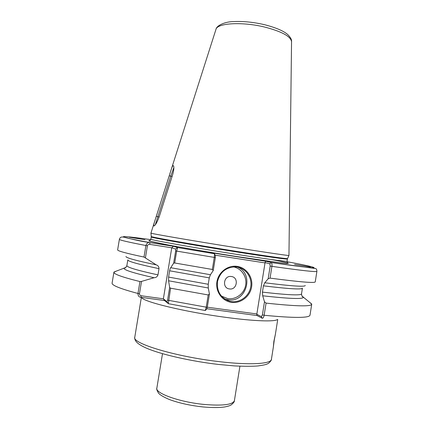 <?xml version="1.0" encoding="UTF-8"?>
<svg xmlns="http://www.w3.org/2000/svg" width="429" height="429" viewBox="0 0 429 429"><rect width="100%" height="100%" fill="white"/><g stroke="black" fill="none" stroke-linecap="round" stroke-linejoin="round"><path stroke-width="0.64" d="M144.943 239.72L129.44 237.237L144.943 239.72M274.308 339.768L275.386 334.304L273.868 341.393L273.359 346.948L274.308 339.768M294.632 264.43L310.398 266.983L294.632 264.43M231.472 302.348C222.163 301.137 215.283 291.484 216.924 281.805C218.42 272.109 228.013 264.891 237.264 266.388C246.536 267.739 253.212 277.322 251.614 286.867C250.15 296.434 240.766 303.705 231.472 302.348M236.974 267.02L235.612 266.87C226.078 267.133 220.034 272.056 217.471 281.639C216.666 291.511 220.737 298.042 229.692 301.233L231.413 301.566C240.337 302.874 249.356 295.887 250.761 286.695C252.3 277.525 245.881 268.318 236.974 267.02M229.418 288.926C221.654 288.116 223.761 275.069 231.419 276.523C239.146 277.365 237.06 290.331 229.418 288.926M291.548 41.763L288.953 255.453C289.312 255.85 268.447 252.82 237.768 247.946C194.074 241.023 148.906 233.253 150.928 233.103L150.928 233.086M174.7 262.988L173.638 263.197L175.649 250.922L175.568 249.034L171.745 247.796L149.791 244.391C148.611 244.23 147.812 244.696 147.404 245.785L145.908 245.527C128.083 242.079 119.246 240.02 119.385 239.355L117.632 249.876C117.428 250.917 126.217 253.314 143.999 257.062L145.908 245.527C146.6 243.415 147.855 242.428 149.667 242.567L173.423 246.262L177.59 247.544L176.641 251.121L174.7 262.988L212.334 269.466L214.28 257.464L214.5 253.834L210.382 252.606L265.717 261.218L271.107 262.543C271.895 262.966 272.168 264.237 271.927 266.355L270.05 278.121C299.737 281.998 314.806 283.253 315.245 281.885L316.902 271.343C316.543 272.217 301.549 270.549 271.927 266.355L270.19 266.044L269.862 263.803L264.977 262.575L265.02 262.907L215.154 255.175M173.638 263.197L170.731 267.712L210.43 274.726L213.229 270.554L212.334 269.466M125.97 256.472C125.579 257.738 135.655 260.521 156.204 264.838L143.999 257.062M169.616 270.785L168.581 277.08L208.237 284.277L209.272 277.885L169.616 270.785C169.981 268.94 170.351 267.911 170.731 267.712M157.979 274.887L159.003 268.656C138.09 264.232 127.697 261.315 127.815 259.899L126.871 265.583C126.716 267.213 137.087 270.313 157.979 274.887C157.346 276.7 156.043 277.643 154.081 277.729L141.516 281.413L139.479 293.752C139.516 294.911 140.122 295.586 141.307 295.774L163.374 298.809L171.745 247.796L173.423 246.262M168.586 280.775L169.653 287.494L170.57 288.191L208.199 294.959L209.427 293.983L208.279 287.988L168.586 280.775L168.581 277.08M116.549 271.026L113.91 272.227C113.572 274.051 122.254 277.161 139.951 281.558L141.516 281.413M125.853 267.412L124.04 268.163C123.327 269.846 133.344 273.032 154.081 277.729M168.254 303.555L164.516 300.536L140.599 297.265C138.835 296.938 137.961 295.678 137.977 293.474L139.951 281.558M301.914 295.93L303.394 297.217C303.383 299.297 289.816 298.825 262.687 295.79L264.489 301.764L266.066 303.11L264.13 315.272C263.706 317.326 263.074 318.313 262.232 318.238L257.035 315.556L206.896 308.73M170.57 288.191L168.334 303.678L205.228 310.516L206.188 307.357L208.199 294.959M210.43 274.726L209.272 277.885M156.204 264.838C158.054 265.476 158.982 266.747 159.003 268.656M208.237 284.277L208.279 287.988M270.05 278.121L268.157 278.77L264.763 282.77C291.554 286.105 305.051 287.022 305.255 285.51M263.433 285.837L262.43 292.117C287.961 295.045 300.986 295.635 301.523 293.87L302.418 288.175C301.925 289.704 288.931 288.921 263.433 285.837L264.763 282.77M266.066 303.11C295.897 306.306 311.116 306.692 311.722 304.263L309.599 302.295M262.687 295.79L262.43 292.117M169.235 175.783L171.069 170.002C172.179 166.388 173.016 165.026 173.573 165.916C174.179 167.364 173.852 170.345 172.597 174.86L159.272 216.57C157.175 222.158 155.427 225.295 154.032 225.992C153.437 225.917 153.759 224.045 154.992 220.367L169.235 175.783L170.763 176.158L155.293 224.801M207.287 307.191L256.864 313.964L265.02 262.907M209.427 293.983L207.261 307.357L206.633 309.143L205.378 310.44M215.288 255.432L215.331 257.582L213.229 270.554M256.864 313.964L256.724 314.232L261.433 316.645L262.398 314.886L264.489 301.764M268.157 278.77L270.19 266.044M164.516 300.536L163.374 298.809L166.94 301.662L167.578 300.166L169.653 287.494M147.404 245.785L145.431 257.743M173.852 167.616L170.763 176.158L172.104 176.399M159.132 217.004L156.274 216.35M262.162 318.211L261.433 316.645M257.035 315.556L256.724 314.232M269.862 263.803L271.042 262.521C297.592 266.371 311.931 268.12 314.06 267.766C314.602 267.176 305.598 265.154 287.06 261.711M214.42 253.716L177.59 247.544M264.977 262.575L265.717 261.218M150.745 239.634C118.275 235.087 110.768 235.323 149.839 242.589L149.791 244.391M177.429 247.662L175.568 249.034M168.297 303.619L166.94 301.662M140.803 297.292L141.307 295.774M237.521 267.111C254.735 273.879 246.208 303.19 227.938 299.78L224.544 298.916M221.364 296.08L227.853 298.638C236.02 299.839 244.299 293.511 245.672 285.119C247.158 276.743 241.42 268.238 233.29 266.881M171.069 170.002L215.969 29.344C216.677 25.247 225.729 21.547 233.757 21.573C243.334 21.128 253.598 22.169 264.548 24.694C275.702 27.579 283.376 30.824 287.569 34.422C290.519 37.312 291.849 39.699 291.548 41.586C290.664 36.347 281.746 31.515 264.79 27.091C242.369 21.552 217.224 23.043 215.969 29.344L215.916 29.51M202.842 406.933C191.484 405.695 181.236 403.544 172.104 400.488C167.97 399.174 160.634 395.752 158.542 393.136C156.907 390.454 156.344 388.781 156.853 388.116C154.966 393.232 179.585 402.091 203.931 404.424C222.608 405.995 232.765 404.745 234.4 400.675C234.545 401.667 233.44 403.104 231.075 404.981C229.987 405.668 227.938 406.317 224.925 406.912C219.809 407.732 212.478 407.738 202.933 406.944M217.905 364.382C192.524 361.411 164.65 355.244 149.63 349.447C134.132 343.49 134.567 338.964 134.781 337.189C131.526 343.243 175.413 356.665 219.149 361.626C249.882 365.32 271.3 363.926 271.412 359.314C272.109 359.556 269.026 363.62 267.144 363.953C266.463 364.494 263.465 365.154 258.14 365.932C252.525 366.404 244.632 366.398 234.454 365.916L218.012 364.398M141.575 297.399C142.144 301.517 185.055 312.028 226.271 317.422C254.327 321.214 274.833 321.847 277.397 319.525M288.942 255.464L287.564 258.542C288.406 259.148 267.685 256.29 236.947 251.442C193.329 244.594 148.509 236.685 151.271 236.465L150.933 233.113L154.992 220.367M287.553 258.569L287.425 259.025C287.95 259.599 267.283 256.762 236.846 251.968C193.57 245.179 148.949 237.291 151.249 236.969L150.885 239.151L149.624 240.894L150.509 241.323L168.677 245.082C185.58 248.225 212.537 252.767 236.636 256.521C212.966 252.837 186.492 248.38 169.514 245.243C152.461 242.053 145.924 240.513 149.919 240.621M287.425 259.025L287.076 261.207C287.586 261.867 266.902 259.121 236.459 254.349C193.173 247.603 148.568 239.591 150.885 239.151M215.331 257.582L175.649 250.922M271.938 259.625C286.685 262.425 291.479 263.685 286.32 263.417C280.33 262.977 261.261 260.355 236.658 256.526L278.78 262.602C288.717 263.722 287.312 263.395 287.73 263.261L287.076 261.207M167.578 300.166L207.261 307.357M113.91 272.227L112.103 283.097C111.701 285.306 120.324 288.765 137.977 293.474L139.479 293.752M262.398 314.886L264.13 315.272C294.026 318.136 309.32 318.093 310.011 315.149L311.722 304.263M229.692 301.233L224.539 298.911M234.4 400.675L239.918 366.21M151.271 236.497L151.249 236.969M271.412 359.314L273.418 346.696M275.386 334.304L277.729 319.546M134.781 337.189L141.361 297.367M124.04 268.163L114.001 272.002M124.126 268.039C124.662 267.546 125.075 269.283 126.871 265.583M177.574 247.549L214.436 253.727M119.385 239.355C121.117 234.009 125.123 238.985 149.667 242.567M303.394 297.217L311.711 304.022M303.351 297.066C302.997 296.428 302.059 297.946 301.523 293.87M316.902 271.343C316.833 269.766 316.446 268.838 315.739 268.559L271.107 262.543M156.853 388.116L162.494 353.668M227.467 300.08L227.413 300.472M215.326 255.507L214.5 253.834M176.346 248.461L177.526 247.587"/></g></svg>
